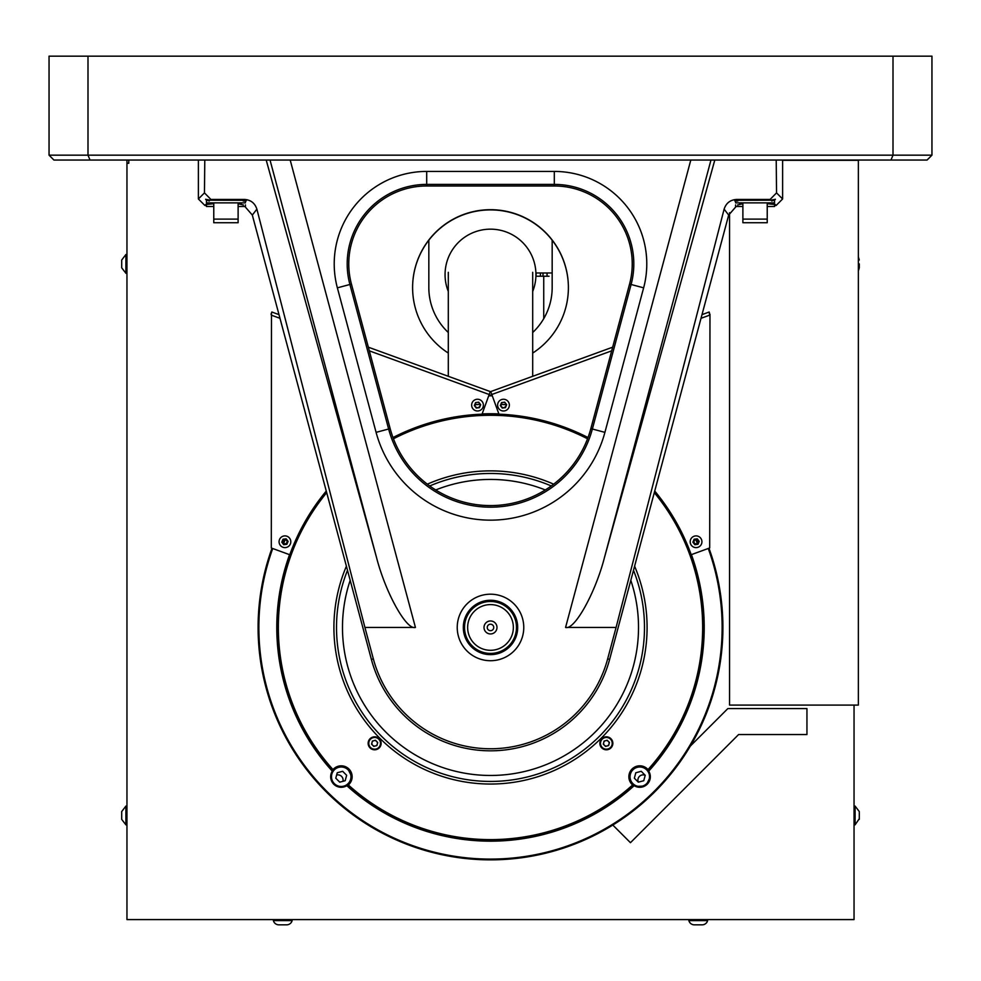 <?xml version="1.0" encoding="UTF-8"?>
<svg xmlns="http://www.w3.org/2000/svg" width="981" height="981" viewBox="0 0 981 981"><rect width="100%" height="100%" fill="white"/><g stroke="black" fill="none" stroke-linecap="round" stroke-linejoin="round"><path stroke-width="1.47" d="M890.981 160.038L893.004 155.17L931.95 155.17L927.082 160.038L90.019 160.038L87.996 155.17L49.05 155.17L49.05 56.162L87.996 56.162L87.996 155.17L893.004 155.17L893.004 56.162L87.996 56.162M893.004 56.162L931.95 56.162L931.95 155.17M49.05 155.17L53.918 160.038L90.019 160.038M412.596 287.691A77.904 77.904 0 0 1 490.5 209.897A77.904 77.904 0 0 1 568.404 287.691M688.87 919.589L688.87 920.632A5.678 5.678 0 0 0 694.352 924.838L702.138 924.838A5.678 5.678 0 0 0 707.62 920.632L688.87 920.632M707.62 919.589L707.62 920.632M126.954 824.837L125.911 824.837L125.911 806.088L121.705 811.569L121.705 819.356L121.705 811.569M121.705 818.706L121.705 815.456M126.954 273.282L125.911 273.282L125.911 254.533L121.705 260.014L121.705 267.801L121.705 260.014M292.13 920.632L273.38 920.632A5.678 5.678 0 0 0 278.862 924.838L286.648 924.838A5.678 5.678 0 0 0 292.13 920.632L292.13 919.589M273.38 919.589L273.38 920.632M854.046 806.088L855.089 806.088L855.089 824.837L859.295 818.706M859.295 812.219L859.295 819.356M859.295 263.901L859.295 267.801L859.295 263.901M532.695 353.074A77.904 77.904 0 0 0 490.5 209.689A77.904 77.904 0 0 0 448.305 353.074M128.793 160.038L128.793 163.251L126.954 163.251L126.954 160.038L126.954 919.589L854.046 919.589L854.046 705.351M647.975 781.992A5.224 5.224 0 0 1 645.032 784.935M638.337 782.164A5.224 5.224 0 0 1 645.204 775.297L641.243 771.299L635.811 772.758L634.351 778.191L638.324 782.164L643.757 780.717L645.216 775.284M336.642 775.002A5.224 5.224 0 0 1 342.945 781.317M335.968 784.935A5.224 5.224 0 0 1 333.025 781.992M283.656 543.413A223.276 223.276 0 0 1 285.201 539.685M474.779 404.736A223.276 223.276 0 0 1 480.187 404.417M500.813 404.417A223.276 223.276 0 0 1 506.221 404.736M695.823 539.746A223.276 223.276 0 0 1 697.43 543.621M516.472 627.448A25.972 25.972 0 0 1 490.5 653.42A25.972 25.972 0 0 1 464.528 627.448A25.972 25.972 0 0 1 490.5 601.488A25.972 25.972 0 0 1 516.472 627.448M467.643 627.448A22.857 22.857 0 0 0 490.5 650.305A22.857 22.857 0 0 0 513.357 627.448A22.857 22.857 0 0 0 490.5 604.603A22.857 22.857 0 0 0 467.643 627.448M484.013 627.448A6.487 6.487 0 0 1 490.5 620.961A6.487 6.487 0 0 1 496.987 627.448A6.487 6.487 0 0 1 490.5 633.947A6.487 6.487 0 0 1 484.013 627.448M487.25 627.448A3.25 3.25 0 0 1 490.5 624.21A3.25 3.25 0 0 1 493.75 627.448A3.25 3.25 0 0 1 490.5 630.697A3.25 3.25 0 0 1 487.25 627.448M332.731 770.465L332.289 771.127A10.546 10.546 0 0 0 330.671 776.731A10.546 10.546 0 0 1 341.216 766.198A10.546 10.546 0 0 1 351.762 776.731A10.546 10.546 0 0 1 341.216 787.277A10.546 10.546 0 0 1 330.671 776.731A10.546 10.546 0 0 0 346.833 785.671L347.826 784.959A10.546 10.546 0 0 0 344.723 766.786A10.546 10.546 0 0 0 333 770.122L332.731 770.465A212.938 212.938 0 0 1 326.452 491.702M654.548 491.702A212.938 212.938 0 0 1 648.269 770.465L642.396 766.517C634.719 765.671 630.329 769.067 629.238 776.731A10.546 10.546 0 0 1 639.784 766.198A10.546 10.546 0 0 1 650.329 776.731A10.546 10.546 0 0 1 639.784 787.277A10.546 10.546 0 0 1 629.238 776.731A10.546 10.546 0 0 0 633.174 784.959L633.505 785.217A212.938 212.938 0 0 1 347.495 785.217M474.755 405.116A2.771 2.771 0 0 0 475.111 406.49M479.783 403.534L480.114 406.073A2.771 2.771 0 0 0 480.285 405.116M479.635 403.35L479.623 403.326A2.771 2.771 0 0 0 477.281 402.357M477.048 402.394A2.771 2.771 0 0 0 475.012 403.939L476.263 402.492M475.245 406.698L474.914 404.172A2.771 2.771 0 0 0 474.755 405.018M500.715 405.116A2.771 2.771 0 0 0 500.935 406.195M505.889 406.49A2.771 2.771 0 0 0 505.988 406.293L503.927 407.851M506.245 405.018A2.771 2.771 0 0 0 505.755 403.534L506.073 406.085A2.771 2.771 0 0 0 506.245 405.116M505.607 403.35A2.771 2.771 0 0 0 503.253 402.357M503.008 402.394A2.771 2.771 0 0 0 501.377 403.326L500.984 403.939M697.479 543.621L698.374 541.463L696.964 539.599L694.646 539.906L693.739 542.064L695.161 543.915L697.479 543.621A223.349 223.349 0 0 0 695.897 539.734M506.208 404.663A223.349 223.349 0 0 0 500.825 404.344M480.175 404.344A223.349 223.349 0 0 0 474.792 404.663M285.115 539.697A223.349 223.349 0 0 0 283.595 543.339M489.004 395.049L491.996 395.049A232.411 232.411 0 0 0 489.004 395.049M372.596 745.18A2.771 2.771 0 0 1 371.934 742.715M371.995 742.482A2.771 2.771 0 0 1 373.81 740.68M374.043 740.618A2.771 2.771 0 0 1 376.508 741.28M376.679 741.452A2.771 2.771 0 0 1 377.342 743.917M377.28 744.15A2.771 2.771 0 0 1 375.465 745.952M375.233 746.014A2.771 2.771 0 0 1 372.768 745.352M604.321 745.18A2.771 2.771 0 0 1 603.658 742.715M603.72 742.482A2.771 2.771 0 0 1 605.535 740.68M605.768 740.618A2.771 2.771 0 0 1 608.232 741.28M608.404 741.452A2.771 2.771 0 0 1 609.066 743.917M609.005 744.15A2.771 2.771 0 0 1 607.19 745.952M606.957 746.014A2.771 2.771 0 0 1 604.492 745.352M463.314 627.448A27.186 27.186 0 0 0 490.5 654.646A27.186 27.186 0 0 0 517.686 627.448A27.186 27.186 0 0 0 490.5 600.262A27.186 27.186 0 0 0 463.314 627.448M630.808 580.311A148.021 148.021 0 0 1 490.5 775.468A148.021 148.021 0 0 1 350.192 580.311M435.687 489.96A148.021 148.021 0 0 1 545.313 489.96M588.011 437.551A213.453 213.453 0 0 0 498.961 414.166L490.745 391.578L612.671 347.176M709.974 314.263L709.692 547.962L691.213 554.694A213.453 213.453 0 0 0 654.732 491.052M702.004 314.631L709.165 312.019L709.631 315.171L701.01 318.31M709.471 312.878L709.533 314.092M709.005 548.269L709.692 547.962M326.268 491.052A213.453 213.453 0 0 0 289.775 554.743L271.308 548.011L271.467 314.092M271.026 314.263L271.835 312.019L278.996 314.631M368.329 347.176L490.255 391.578L482.039 414.166A213.453 213.453 0 0 0 392.989 437.551M279.99 318.31L271.369 315.171L271.529 312.878M284.465 539.035L282.749 539.832M282.025 541.561L282.675 543.351M282.81 543.523L285.177 544.516M285.41 544.492L287.445 542.934M287.531 542.714L287.2 540.175M287.065 539.991L284.698 539.01M479.415 403.056L478.115 402.259M475.393 406.882L477.747 407.875M477.98 407.838L480.016 406.293M505.215 402.835L504.124 402.247M502.284 402.492L501.377 403.326M500.886 404.16L501.217 406.71M501.352 406.882L503.731 407.875M696.51 544.492L698.509 543.082M698.926 542.052L698.864 540.887M697.773 539.452L695.823 539.01M695.59 539.035L693.555 540.592M693.469 540.801L693.812 543.364M693.923 543.511L696.302 544.516M708.981 548.22A232.411 232.411 0 0 1 490.5 859.859A232.411 232.411 0 0 1 271.995 548.269M272.73 548.538A231.626 231.626 0 0 0 490.5 859.086A231.626 231.626 0 0 0 708.257 548.489M633.505 785.217L634.167 785.671A10.546 10.546 0 0 0 648.711 771.127L648.012 769.582A212.154 212.154 0 0 0 654.302 492.634M612.855 743.316A6.487 6.487 0 0 0 606.368 736.829A6.487 6.487 0 0 0 599.869 743.316A6.487 6.487 0 0 0 606.368 749.803A6.487 6.487 0 0 0 612.855 743.316M381.131 743.316A6.487 6.487 0 0 0 374.632 736.829A6.487 6.487 0 0 0 368.145 743.316A6.487 6.487 0 0 0 374.632 749.803A6.487 6.487 0 0 0 381.131 743.316M648 770.122A10.546 10.546 0 0 0 629.238 776.731L629.569 779.355L633.726 785.376M646.283 785.045L650.329 776.731L648.711 771.127A213.711 213.711 0 0 0 691.421 554.621M326.698 492.634A212.154 212.154 0 0 0 332.988 769.582A10.901 10.901 0 0 1 348.929 769.018A10.901 10.901 0 0 1 348.378 784.972L351.431 779.355L351.762 776.731L347.63 768.356M346.698 767.718L345.631 767.154M343.362 766.406L340.971 766.186M339.782 766.284L338.604 766.517M648.012 769.582A10.901 10.901 0 0 0 628.87 776.731A10.901 10.901 0 0 0 632.622 784.972L633.174 784.959M634.597 566.172A156.58 156.58 0 0 1 490.5 784.04A156.58 156.58 0 0 1 346.403 566.172M427.324 484.185A156.58 156.58 0 0 1 553.676 484.185M347.507 570.304A153.992 153.992 0 0 0 490.5 781.44A153.992 153.992 0 0 0 633.493 570.304M551.273 485.963A153.992 153.992 0 0 0 429.727 485.963M393.185 438.066A212.938 212.938 0 0 1 587.815 438.066M330.671 776.731L330.842 778.632M331.357 780.471L332.191 782.188M334.705 785.033L336.311 786.075M338.077 786.811L339.941 787.203M341.842 787.265L343.73 786.983M345.52 786.37L346.918 785.609M348.378 784.972A212.154 212.154 0 0 0 632.622 784.972M635.467 786.37L644.689 786.075M368.93 746.406A170.093 170.093 0 0 0 371.541 749.03M609.459 749.03A170.093 170.093 0 0 0 612.07 746.406M587.545 438.789A212.154 212.154 0 0 0 393.455 438.789M482.125 413.908A213.711 213.711 0 0 1 498.875 413.908M492.29 395.834A231.626 231.626 0 0 0 488.71 395.834M491.089 392.547L489.911 392.547M346.649 775.284L342.676 771.299L337.243 772.758L335.784 778.191L339.757 782.164L345.189 780.717L346.649 775.284M348.108 783.623A9.736 9.736 0 0 0 348.108 769.852A9.736 9.736 0 0 0 334.337 769.852A9.736 9.736 0 0 0 334.337 783.623A9.736 9.736 0 0 0 348.108 783.623M375.465 740.238L372.375 741.06L371.554 744.138L373.81 746.394L376.888 745.572L377.722 742.494L375.465 740.238M378.789 747.461A5.874 5.874 0 0 0 378.789 739.171A5.874 5.874 0 0 0 370.487 739.171A5.874 5.874 0 0 0 370.487 747.461A5.874 5.874 0 0 0 378.789 747.461M284.036 543.915L286.354 543.621L287.261 541.463L285.839 539.599L283.521 539.906L282.626 542.064L284.036 543.915M283.963 544.112A2.551 2.551 0 0 1 282.589 540.776A2.551 2.551 0 0 1 285.925 539.415A2.551 2.551 0 0 1 287.286 542.738A2.551 2.551 0 0 1 283.963 544.112M287.2 536.337A5.874 5.874 0 0 0 279.524 539.501A5.874 5.874 0 0 0 282.687 547.177A5.874 5.874 0 0 0 290.351 544.014A5.874 5.874 0 0 0 287.2 536.337M286.17 538.814L283.006 539.219L281.78 542.174L283.717 544.7L286.881 544.296L288.107 541.353L286.17 538.814M695.075 544.112A2.551 2.551 0 0 1 693.714 540.776A2.551 2.551 0 0 1 697.037 539.415A2.551 2.551 0 0 1 698.411 542.738A2.551 2.551 0 0 1 695.075 544.112M698.313 536.337A5.874 5.874 0 0 0 690.649 539.501A5.874 5.874 0 0 0 693.8 547.177A5.874 5.874 0 0 0 701.476 544.014A5.874 5.874 0 0 0 698.313 536.337M697.283 538.814L694.119 539.219L692.893 542.174L694.83 544.7L697.994 544.296L699.22 541.353L697.283 538.814M479.77 399.696A5.874 5.874 0 0 0 472.094 402.86A5.874 5.874 0 0 0 475.258 410.536A5.874 5.874 0 0 0 482.934 407.373A5.874 5.874 0 0 0 479.77 399.696M475.577 402.578L474.35 405.533L476.288 408.059L479.451 407.655L480.678 404.712L478.74 402.173L475.577 402.578M505.742 399.696A5.874 5.874 0 0 0 498.066 402.86A5.874 5.874 0 0 0 501.23 410.536A5.874 5.874 0 0 0 508.906 407.373A5.874 5.874 0 0 0 505.742 399.696M501.549 402.578L500.322 405.533L502.26 408.059L505.423 407.655L506.65 404.712L504.712 402.173L501.549 402.578M609.446 742.494L607.19 740.238L604.112 741.06L603.278 744.138L605.535 746.394L608.625 745.572L609.446 742.494M610.513 747.461A5.874 5.874 0 0 0 610.513 739.171A5.874 5.874 0 0 0 602.211 739.171A5.874 5.874 0 0 0 602.211 747.461A5.874 5.874 0 0 0 610.513 747.461M646.663 783.623A9.736 9.736 0 0 0 646.663 769.852A9.736 9.736 0 0 0 632.892 769.852A9.736 9.736 0 0 0 632.892 783.623A9.736 9.736 0 0 0 646.663 783.623M206.464 199.474L206.464 202.871L245.422 202.871L245.422 200.565M213.772 206.501L206.464 206.501L206.464 204.073M238.113 206.501L245.422 206.501L245.422 204.894M735.578 200.565L735.578 202.871L774.536 202.871L774.536 199.474M735.578 204.894L735.578 206.501L742.887 206.501M767.228 206.501L774.536 206.501L774.536 204.073M213.772 202.871L213.772 222.724L238.113 222.724L238.113 219.106L213.772 219.106M238.113 202.871L238.113 219.106M767.228 202.871L767.228 219.106L742.887 219.106L742.887 222.724L767.228 222.724L767.228 219.106M742.887 202.871L742.887 219.106M771.716 201.044C776.805 199.192 776.523 198.91 770.87 200.198L737.246 200.308C733.788 200.884 733.96 201.117 737.798 201.019M775.346 199.241L774.536 200.099M243.202 201.019C247.04 201.117 247.212 200.884 243.754 200.308L210.13 200.198C204.489 198.91 204.207 199.192 209.284 201.044M245.422 201.007L246.231 200.933M351.431 284.073A77.916 77.916 0 0 1 426.698 185.985L554.302 185.985A77.916 77.916 0 0 1 629.569 284.073L590.844 428.599A103.888 103.888 0 0 1 390.156 428.599L351.431 284.073L349.898 284.49L388.623 429.004L390.156 428.599M523.768 627.448A33.268 33.268 0 0 0 490.5 594.192A33.268 33.268 0 0 0 457.232 627.448A33.268 33.268 0 0 0 490.5 660.716A33.268 33.268 0 0 0 523.768 627.448M774.536 204.465L767.228 203.705M774.536 205.458L776.13 205.458L775.064 204.391M213.772 203.705L206.464 204.465M205.936 204.391L204.87 205.458L206.464 205.458M243.423 204.98L238.113 203.705M206.464 200.099L205.654 199.241M204.87 205.458L198.383 198.971L204.465 192.889L210.903 199.437L210.13 200.198M204.465 192.889L204.784 160.038M198.383 160.038L198.383 198.971M710.967 160.038L604.517 557.306C595.553 592.573 574.523 630.452 565.571 627.448L616.08 627.448L607.668 658.852L609.63 659.379L728.675 215.084L736.118 206.501M607.668 658.852A121.301 121.301 0 0 1 373.332 658.852L364.92 627.448L415.429 627.448C406.477 630.452 385.447 592.573 376.483 557.306L270.033 160.038M266.194 160.038L376.483 557.306M243.754 200.308L244.416 199.437L210.903 199.437M244.416 199.437C250.731 199.854 254.888 203.092 256.875 209.137L252.325 215.084L371.37 659.379A123.324 123.324 0 0 0 609.63 659.379M364.92 627.448L256.875 209.137M244.882 206.501L252.325 215.084M728.675 215.084L724.125 209.137L616.08 627.448M742.887 203.705L737.577 204.98M724.125 209.137C726.112 203.092 730.269 199.854 736.584 199.437L737.246 200.308M734.769 200.933L735.578 201.007M770.87 200.198L770.097 199.437L736.584 199.437M770.097 199.437L776.535 192.889L782.617 198.971L776.13 205.458M782.617 198.971L782.617 160.038M776.216 160.038L776.535 192.889M604.517 557.306L714.806 160.038M612.831 825.07L630.452 842.691L738.607 734.536L806.946 734.536L806.946 708.576L727.853 708.576L690.379 746.051M858.363 705.094L729.557 705.094L858.363 705.094L858.363 160.295L782.617 160.295M729.557 705.094L729.557 212.718M448.305 291.467A45.445 45.445 0 0 1 490.5 229.162A45.445 45.445 0 0 1 532.695 291.467M549.029 276.225L535.92 276.225L549.029 276.225M549.029 272.988L552.168 272.988L549.029 272.988C543.732 272.988 543.732 272.988 549.029 272.988M535.92 272.988L552.168 272.988L535.92 272.988M552.168 287.531A61.668 61.668 0 0 1 532.695 332.51A61.668 61.668 0 0 0 552.168 287.531L552.168 240.198M428.832 287.531A61.668 61.668 0 0 0 448.305 332.51A61.668 61.668 0 0 1 428.832 287.531L428.832 240.198M126.954 163.251L126.954 160.038M536.116 272.988A46.217 46.217 0 0 1 535.994 276.225A46.217 46.217 0 0 0 536.116 272.988M547.091 272.988L547.006 276.225M540.494 272.988L540.335 276.225M542.947 276.225L543.069 272.988M611.678 350.842L491.8 394.509M369.322 350.842L489.2 394.509M332.289 771.127A213.711 213.711 0 0 1 289.567 554.67M634.167 785.671A213.711 213.711 0 0 1 346.833 785.671M554.302 171.43A92.484 92.484 0 0 1 643.634 287.838L604.909 432.363A118.443 118.443 0 0 1 376.091 432.363L388.623 429.004A105.47 105.47 0 0 0 592.377 429.004L631.102 284.49A79.51 79.51 0 0 0 554.302 184.403L426.698 184.403A79.51 79.51 0 0 0 349.898 284.49L337.366 287.838A92.484 92.484 0 0 1 426.698 171.43L554.302 171.43L554.302 185.985M426.698 185.985L426.698 171.43M207.457 202.871L206.231 204.109M241.068 203.803L241.78 202.871M565.571 627.448L690.808 160.038M643.634 287.838L629.569 284.073M604.909 432.363L590.844 428.599M376.091 432.363L337.366 287.838M290.192 160.038L415.429 627.448M373.332 658.852L371.37 659.379M739.22 202.871L739.932 203.803M774.769 204.109L773.543 202.871M125.911 824.837L121.705 819.356M126.954 806.088L125.911 806.088M125.911 273.282L121.705 267.801M126.954 254.533L125.911 254.533M854.046 824.837L855.089 824.837M855.089 806.088L859.295 811.569M858.363 270.915L859.295 267.801M858.363 256.887L859.295 260.014M448.305 376.299L448.305 272.326M532.695 376.299L532.695 272.326M543.732 276.225L543.732 318.678"/></g></svg>
